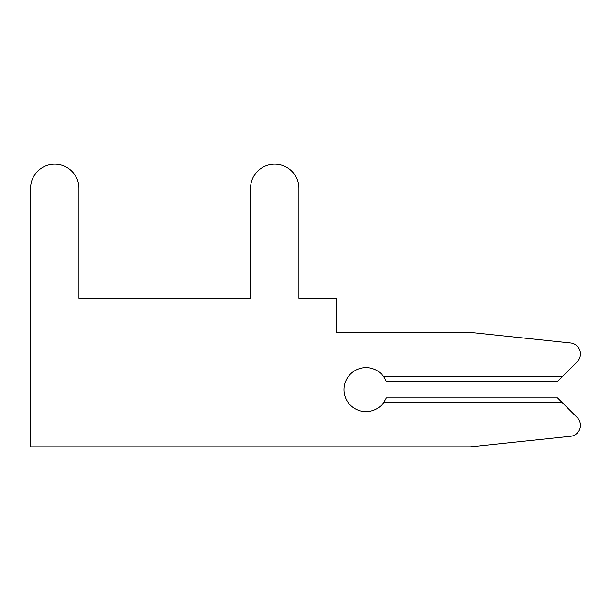 <?xml version="1.0" encoding="UTF-8"?>
<svg xmlns="http://www.w3.org/2000/svg" width="611" height="611" viewBox="0 0 611 611"><rect width="100%" height="100%" fill="white"/><g stroke="black" fill="none" stroke-linecap="round" stroke-linejoin="round"><path stroke-width="0.92" d="M470.47 446.824L570.605 436.3A10.998 10.998 0 0 0 577.227 417.588L557.53 397.883L386.381 397.883L383.746 402.611A21.996 21.996 0 0 1 351.256 405.964A21.996 21.996 0 0 1 351.256 373.306A21.996 21.996 0 0 1 383.746 376.659L386.381 381.386L557.53 381.386L577.227 361.681A10.998 10.998 0 0 0 570.605 342.97L470.47 332.445L336.294 332.445L336.294 298.351L298.901 298.351L298.901 188.371A24.196 24.196 0 0 0 274.706 164.176A24.196 24.196 0 0 0 250.51 188.371L250.51 298.351L78.941 298.351L78.941 188.371A24.196 24.196 0 0 0 54.746 164.176A24.196 24.196 0 0 0 30.55 188.371L30.55 446.824L470.47 446.824L570.605 436.3L470.47 446.824M562.257 376.659L577.227 361.681L562.257 376.659L577.227 361.681L562.257 376.659L577.227 361.681L562.257 376.659L577.227 361.681L562.257 376.659L577.227 361.681L562.257 376.659L577.227 361.681L562.257 376.659L577.227 361.681L562.257 376.659L577.227 361.681L562.257 376.659L577.227 361.681L562.257 376.659L383.746 376.659M298.901 298.351L298.901 188.371L298.901 298.351M250.51 188.371L250.51 298.351L78.941 298.351L78.941 188.371L78.941 298.351L78.941 188.371L78.941 298.351L78.941 188.371L78.941 298.351L78.941 188.371L78.941 298.351L78.941 188.371L78.941 298.351L78.941 188.371L78.941 298.351L78.941 188.371L78.941 298.351L78.941 188.371L78.941 298.351L78.941 188.371L78.941 298.351L250.51 298.351L78.941 298.351L250.51 298.351L78.941 298.351L250.51 298.351L78.941 298.351L250.51 298.351L78.941 298.351L250.51 298.351L78.941 298.351L250.51 298.351L78.941 298.351L250.51 298.351L78.941 298.351L250.51 298.351L78.941 298.351L250.51 298.351L250.51 188.371M562.257 402.611L383.746 402.611"/></g></svg>
